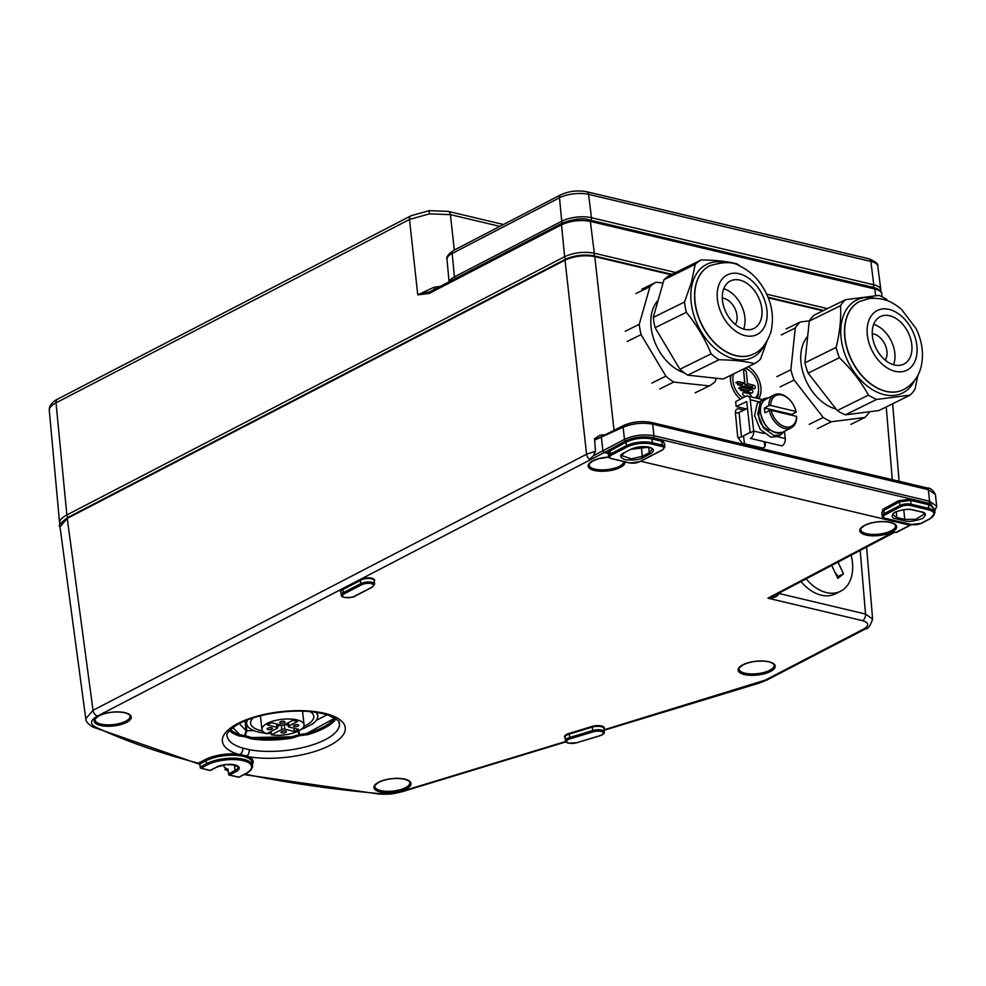 <?xml version="1.0" encoding="UTF-8"?>
<svg xmlns="http://www.w3.org/2000/svg" width="986" height="986" viewBox="0 0 986 986"><rect width="100%" height="100%" fill="white"/><g stroke="black" fill="none" stroke-linecap="round" stroke-linejoin="round"><path stroke-width="1.48" d="M237.059 755.412A26.499 9.848 173.7 0 0 206.16 760.748L199.838 764.027L200.17 766.96L206.481 763.682A26.499 9.848 -6.3 0 1 243.69 759.306A26.499 9.848 -6.3 0 1 252.539 765.456L252.219 762.523A26.499 9.848 173.7 0 0 248.299 758.098L243.345 756.2L237.059 755.412L237.392 754.031L247.042 755.979A5.3 3.143 -79.2 0 0 249.162 749.656A56.522 21.002 173.7 0 0 309.321 745.86A56.522 21.002 173.7 0 0 339.443 723.354C336.571 721.998 346.32 723.995 327.783 714.986C311.034 709.982 290.513 709.797 266.22 714.431C253.698 717.142 243.727 720.741 236.295 725.252C228.752 730.872 225.683 734.385 227.076 735.753A56.522 21.002 173.7 0 0 242.815 748.127L249.162 749.656M245.773 720.544L246.82 730.749L245.206 735.704L251.787 737.528L251.307 738.884L244.701 736.653L239.093 735.987A1.06 0.776 109.3 0 1 239.795 734.681L244.762 735.605L246.032 730.552L245.033 720.852M623.855 452.919A1.06 0.715 62.6 0 0 624.224 452.882L621.562 455.544L631.422 458.835L642.28 456.345L649.281 452.722L652.251 449.308C652.72 448.84 651.536 448.137 648.714 447.2A1.06 0.678 -76.6 0 0 649.071 447.151C654.359 448.815 654.729 451.058 650.168 453.88L643.18 457.516C639.68 459.747 633.604 460.462 624.951 459.661C619.615 457.134 619.245 454.891 623.855 452.919L630.843 449.296C636.623 446.757 642.699 446.042 649.071 447.151M650.168 453.88A1.06 0.715 62.6 0 1 649.281 452.722L648.739 447.2L631.225 449.259A1.06 0.715 -117.4 0 1 630.843 449.296M730.601 375.383A20.398 13.779 63.8 0 0 740.412 399.157A17.169 11.598 63.8 0 1 740.387 399.133M746.094 371.167A17.169 11.598 63.8 0 0 744.196 370.107M755.387 397.888A17.169 11.598 63.8 0 0 757.31 381.668A17.169 11.598 63.8 0 0 745.034 368.259M752.848 388.41A1.923 1.306 63.8 0 0 751.652 386.549L754.105 385.341L747.499 383.628L746.377 372.104A1.849 1.257 63.8 0 0 743.617 371.451L744.738 382.975L738.169 381.557A1.849 1.257 63.8 0 0 738.502 384.996L753.649 388.607A1.923 1.306 63.8 0 0 754.056 388.767A1.923 1.306 63.8 0 0 754.734 388.706A1.923 1.306 63.8 0 0 755.288 387.104A1.923 1.306 63.8 0 0 754.105 385.341M750.95 389.753L751.196 389.815A1.923 1.306 63.8 0 0 751.603 389.975A1.923 1.306 63.8 0 0 752.195 389.951M234.656 766.566A11.918 4.425 173.7 0 0 236.283 765.518A11.918 4.425 -6.3 0 1 234.569 766.603L235.087 770.473A11.918 4.425 173.7 0 0 238.057 767.059L234.545 764.963L225.954 764.606L217.031 767.009L210.499 770.399A1.06 0.715 -117.4 0 1 210.117 770.436L216.649 767.046A12.978 4.819 -6.3 0 1 234.878 764.902A12.978 4.819 -6.3 0 1 235.987 771.644L229.455 775.033A1.06 0.666 102.7 0 1 228.653 774.417L228.641 774.195M342.869 589.234L343.251 592.672L360.728 583.613A7.95 2.958 -6.3 0 1 371.895 582.295A7.95 2.958 -6.3 0 1 374.544 584.143L374.175 580.717A7.95 2.958 173.7 0 0 371.512 578.868A7.95 2.958 173.7 0 0 362.552 579.324L341.427 590.294A7.95 2.958 173.7 0 0 340.897 591.538L341.279 594.952A7.95 2.958 -6.3 0 1 343.251 592.672A1.06 0.715 62.6 0 0 344.151 593.843A6.89 2.564 173.7 0 0 344.743 597.417A6.89 2.564 173.7 0 0 354.405 596.284A1.06 0.715 62.6 0 0 355.046 595.951M362.552 579.324L362.244 578.683A8.48 3.155 -6.3 0 1 371.636 578.166A8.48 3.155 -6.3 0 1 374.236 581.321M199.566 764.261L92.783 727.002C88.124 724.155 85.794 721.407 85.782 718.782L93.029 710.302A5.3 3.55 62.6 0 0 97.503 716.046C90.305 720.187 89.664 723.86 95.556 727.089A736.604 273.701 173.7 0 0 198.469 763.238A2.12 0.789 -6.3 0 1 198.938 762.856L205.261 759.577A27.559 10.242 -6.3 0 1 237.392 754.031A61.822 22.974 -6.3 0 1 266.972 713.864A61.822 22.974 -6.3 0 1 344.508 732.413A61.822 22.974 -6.3 0 1 249.088 756.829A27.559 10.242 -6.3 0 1 252.416 764.347M735.716 382.765L738.169 381.557M742.285 384.183L736.973 383.061M742.187 384.306L744.64 383.098M751.652 386.549L745.046 384.836L743.925 373.312A1.849 1.257 63.8 0 0 743.727 372.548M745.182 385.021L747.635 383.813M751.431 389.519L741.016 387.042A1.849 1.257 63.8 0 0 741.349 390.481L751.763 392.958A1.849 1.257 63.8 0 0 751.431 389.519L748.978 390.727L739.82 388.546M738.563 388.25L741.016 387.042M750.95 396.828A1.849 1.257 63.8 0 0 749.545 393.87L743.863 392.527A1.849 1.257 63.8 0 0 744.196 395.965L745.81 396.347A5.83 3.747 103.4 0 1 747.733 396.064A5.83 3.747 103.4 0 1 750.235 399.749L753.686 431.042A5.83 3.747 103.4 0 1 750.432 438.413L781.997 445.906A5.83 3.747 -76.6 0 0 785.25 438.536L777.19 436.625M733.683 373.854A17.169 11.598 63.8 0 0 742.815 397.9M731.23 375.062A17.169 11.598 63.8 0 0 730.441 378.957M757.112 398.295A20.398 13.779 63.8 0 0 758.554 390.173M748.608 369.996A20.398 13.779 63.8 0 0 745.675 367.951M758.702 398.677A20.398 13.779 63.8 0 0 748.127 366.73M765.912 442.085L765.05 442.566L764.976 441.864M747.499 408.438L739.081 412.468L741.46 436.958A2.65 0.949 -5.5 0 1 737.762 437.34L742.187 443.207L761.833 447.866C764.187 448.125 765.346 446.794 765.296 443.885A2.65 0.949 -5.6 0 1 764.421 443.281A2.65 0.949 -5.6 0 1 765.05 442.566M741.46 436.958L750.136 432.373M739.081 412.468A2.65 0.949 -5.5 0 1 735.396 412.851C735.359 409.942 736.505 408.623 738.859 408.87L744.036 410.102M935.406 494.491L928.331 489.66A2.65 1.701 -76.6 0 0 927.197 487.984C930.143 487.7 932.879 489.869 935.406 494.491L936.7 506.237L929.601 501.221L928.331 489.66L652.683 424.153C642.428 422.353 632.581 423.376 623.127 427.246A2.65 1.762 -115.6 0 1 623.928 425.336L595.298 439.781L594.558 438.758L599.993 435.183L605.17 434.863M601.435 437.636L602.89 450.836L604.245 452.586L607.622 453.387L608.029 450.577L625.481 441.013A1.59 1.035 -117.9 0 1 624.471 439.411L623.127 427.246L595.298 439.781M625.21 441.161A1.06 0.703 -118.9 0 1 625.9 442.221L610.223 450.849L609.089 451.637L608.744 454.127M609.41 449.715A1.06 0.703 -118.7 0 1 610.223 450.849L610.556 453.93L626.295 445.771L626.147 442.085C634.06 438.487 642.453 437.39 651.327 438.807A1.06 0.653 -78.2 0 1 651.869 437.464L652.498 437.599A1.06 0.678 -76.6 0 0 651.919 438.943L651.327 438.807M626.147 442.085A1.06 0.69 -117.7 0 0 625.481 441.013C633.727 437.229 642.527 436.046 651.869 437.464L653.089 437.722A1.59 1.023 -76.6 0 0 653.952 435.726L929.601 501.221A1.59 1.023 -76.6 0 1 928.738 503.217L653.089 437.722M609.089 451.637A1.06 0.85 -131.1 0 0 608.029 450.577L590.331 459.796A1.59 1.06 -117.4 0 1 589.505 459.242L593.486 455.717L624.471 439.411C633.887 435.183 643.71 433.951 653.952 435.726L652.683 424.153A2.65 1.701 103.4 0 0 651.536 422.489L927.197 487.984M662.838 449.579A1.06 0.715 -117.4 0 1 662.185 449.961A6.89 2.564 173.7 0 0 661.606 446.387A1.06 0.678 103.4 0 0 662.198 445.043A7.95 2.958 -6.3 0 1 664.847 446.892L664.441 443.17L661.779 441.284L651.919 438.943L652.338 442.702L662.198 445.043L661.779 441.284A1.06 0.678 -76.6 0 1 662.358 439.953L664.515 443.823M912.74 509.811A1.06 0.678 -76.6 0 0 913.011 509.996C905.16 507.531 890.789 512.966 892.848 514.717L896.829 517.514L904.729 519.388L915.674 519.302L924.437 513.989C924.905 513.509 923.734 512.806 920.912 511.87A1.06 0.678 -76.6 0 0 921.257 511.82C926.322 512.658 926.68 514.902 922.366 518.562C914.293 521.335 908.217 522.05 904.137 520.707A1.06 0.678 -76.6 0 0 904.729 519.388L903.78 509.725M904.137 520.707L896.237 518.833A1.06 0.678 -76.6 0 0 896.829 517.514L896.274 511.697M881.915 513.435L882.901 509.257A1.06 0.703 -118.6 0 1 883.813 510.415L881.841 512.794L882.187 515.924A7.95 2.958 -6.3 0 1 884.171 513.657L899.898 505.485A1.06 0.715 62.6 0 0 900.797 506.656L885.071 514.815A6.89 2.564 173.7 0 0 885.65 518.389L911.298 524.49A6.89 2.564 173.7 0 0 920.973 523.344L929.712 518.809A17.489 6.495 173.7 0 0 928.22 509.737L910.472 505.522A6.89 2.564 173.7 0 0 900.797 506.656M882.901 509.257L898.591 500.715L911.224 499.076A1.06 0.678 -76.6 0 0 910.645 500.42L899.503 501.874L883.813 510.415L884.171 513.657A1.06 0.715 -117.4 0 0 885.071 514.815M911.224 499.076L928.972 503.304A1.06 0.678 -76.6 0 0 928.393 504.635L910.645 500.42L911.052 504.179A1.06 0.678 103.4 0 1 910.472 505.522M898.591 500.715A1.06 0.703 -118.6 0 1 899.503 501.874L899.898 505.485A7.95 2.958 -6.3 0 1 911.052 504.179L928.812 508.394A18.549 6.89 -6.3 0 1 935.011 512.708L934.605 509.035L929.921 505.066L928.393 504.635L928.812 508.394A1.06 0.678 103.4 0 1 928.22 509.737M928.972 503.304L930.587 503.747L934.753 510.329M928.738 503.217L930.587 503.747A1.06 0.764 -71.8 0 0 929.921 505.066M640.74 461.251L909.918 525.218L911.076 524.564M911.421 524.638L896.582 532.378A1.59 1.06 -117.4 0 1 896.003 532.428L909.918 525.218M608.251 453.24L608.584 456.21A7.95 2.958 -6.3 0 1 610.556 453.93A1.06 0.715 -117.4 0 0 611.456 455.088A6.89 2.564 173.7 0 0 612.047 458.675A1.06 0.678 103.4 0 1 611.369 458.478M67.935 517.588A1.06 0.715 62.6 0 0 67.245 518.377A1.06 0.715 62.6 0 0 67.258 518.389L93.029 710.302L586.571 454.238L565.04 260.119A1.06 0.715 62.6 0 1 565.717 259.306C574.678 255.386 584.106 254.277 593.991 255.978A1.06 0.678 103.4 0 1 594.792 256.619C584.39 254.819 574.468 255.99 565.04 260.119A1.06 0.715 62.6 0 0 565.04 260.119L67.258 518.389L59.998 526.844L85.782 718.782M340.527 590.244L341.612 590.109M778.669 593.313L778.681 593.412A5.3 1.972 -4.8 0 1 778.546 593.375A5.3 1.96 -4.8 0 0 778.681 593.412C778.188 596.308 774.602 597.898 767.897 598.169L773.258 596.16L894.894 532.169M604.036 729.813L765.087 680.192A5.3 3.55 62.6 0 0 766.985 679.995L865.807 628.723C868.074 629.068 870.355 625.851 872.61 619.085L865.523 614.044L860.199 550.41M401.783 791.339A5.3 2.219 73.1 0 0 402.793 791.524C393.981 793.631 391.294 794.642 378.723 794.026A5.3 2.354 -84.8 0 0 379.733 793.644L401.783 791.339L565.705 741.472M228.247 771.089A1.06 0.666 -77.3 0 0 227.655 770.744L224.759 769.351M223.847 764.902L224.093 766.948L227.322 769.339L228.012 768.981L228.555 773.862A1.06 0.715 -117.4 0 0 229.455 775.033A735.544 273.307 173.7 0 0 238.945 777.128A1.06 0.653 102.1 0 1 238.329 776.993M199.32 763.805A1.06 0.703 -75.3 0 0 199.184 763.817L198.469 763.238A1.06 0.949 31.2 0 1 199.603 764.212L199.899 764.483M209.451 770.276A1.06 0.69 -76 0 0 210.117 770.436A735.544 273.307 173.7 0 1 201.058 768.119A1.06 0.703 -75.3 0 1 200.232 767.502M245.206 735.704L244.701 736.653A1.06 0.764 79.5 0 1 244.762 735.605M298.758 730.897L299.695 734.595L306.769 733.448L307.349 734.73L299.682 735.642L291.868 738.144L291.573 736.801L251.787 737.528A55.352 20.57 173.7 0 0 291.573 736.801L299.14 734.718L297.858 731.341M334.87 718.141L306.769 733.448A55.352 20.57 173.7 0 0 333.699 719.472A1.06 0.912 -138.6 0 1 334.796 720.483A56.412 20.965 -6.3 0 1 307.349 734.73M299.695 734.595L299.682 735.642M335.943 718.856L334.796 720.483M242.815 748.127A5.3 3.673 106.4 0 1 240.202 754.339A4.24 2.835 -117.4 0 1 239.758 754.29M246.438 757.199A1.06 0.776 113.4 0 1 247.042 755.979L249.088 756.829A1.06 0.863 117.1 0 0 248.299 758.098M239.881 755.633L240.202 754.339M252.539 765.456C252.749 768.501 250.456 771.286 245.637 773.813A1.06 0.715 -117.4 0 1 245.255 773.85A25.439 9.453 173.7 0 0 243.098 760.637A25.439 9.453 173.7 0 0 207.38 764.853A1.06 0.715 62.6 0 1 206.481 763.682L206.16 760.748A1.06 0.715 62.6 0 0 205.261 759.577M200.17 766.96A1.06 0.715 62.6 0 0 201.058 768.119L207.38 764.853M245.255 773.85L238.945 777.128A1.06 0.715 62.6 0 0 239.573 776.795M778.681 593.412L865.523 614.044A5.3 3.414 -76.6 0 1 862.553 620.662L767.897 598.169L893.821 531.91L896.003 532.428M608.325 453.856A9.01 3.352 -6.3 0 1 607.647 453.387M590.331 459.796L97.503 716.046M340.959 592.13A8.48 3.155 -6.3 0 1 340.873 589.776M589.517 459.266A5.3 3.55 62.6 0 1 586.571 454.238L595.482 451.181L593.486 455.717M594.558 438.758L595.482 451.181M204.484 759.984L204.669 761.525M499.89 226.386L450.405 214.628L429.428 213.863L409.486 219.447L56.029 402.83L66.863 514.963L564.608 256.705C574 252.527 583.897 251.368 594.299 253.205L675.657 272.53M424.633 292.078L427.653 292.645L429.773 291.844L562.205 223.132C573.877 218.843 582.923 217.783 589.345 219.927L873.781 287.505C879.352 289.231 881.977 291.301 881.657 293.692A20.546 7.629 173.7 0 0 874.804 288.972L590.367 221.394C580.286 219.595 570.672 220.728 561.527 224.783L429.095 293.495A2.379 1.59 62.6 0 1 429.773 291.844L429.773 291.844A2.379 1.59 62.6 0 1 429.896 291.794L417.768 294.851L434.259 287.16L440.163 286.458M429.095 293.495L417.768 294.851L409.486 219.447A5.3 3.55 62.6 0 1 411.002 215.761L429.144 210.671L448.137 211.361A5.3 3.414 103.4 0 1 450.405 214.628L454.3 250.037M434.259 287.16A5.3 0.641 -99.1 0 1 434.395 289.453M769.327 410.558L771.2 410.349A17.218 11.524 62.6 0 0 785.349 426.802A17.218 11.524 62.6 0 0 796.54 416.363L796.663 417.053A18.549 12.411 -117.4 0 1 791.265 427.825A18.549 12.411 -117.4 0 1 769.327 410.558L764.963 412.826A18.549 12.411 -117.4 0 1 764.544 410.349A18.549 12.411 -117.4 0 1 764.421 407.945L768.784 405.677A18.549 12.411 -117.4 0 1 774.183 394.905A18.549 12.411 -117.4 0 1 788.923 399.059L789.355 399.49A17.218 11.524 62.6 0 0 770.658 405.456L795.998 411.482A17.218 11.524 62.6 0 0 789.355 399.49M795.998 411.482L796.121 412.173L791.758 414.44A18.549 12.411 -117.4 0 1 791.918 415.266M785.904 413.048A18.019 12.054 -117.4 0 1 786.224 413.923M771.2 410.349L796.54 416.363M768.045 427.936A18.019 12.054 -117.4 0 1 760.724 413.824M770.658 405.456L768.784 405.677M764.458 407.957A11.918 7.974 62.6 0 0 764.421 407.957L791.758 414.44M784.006 431.597L780.567 434.875L774.035 435.516L763.447 427.924L757.753 414.058L760.416 401.696L763.83 398.788L768.87 397.666M764.483 409.695L765.309 408.155M780.259 411.704L780.813 412.629M780.567 434.875L777.412 436.502L770.892 437.155L760.305 429.551L754.61 415.685L757.273 403.323L763.83 398.788M764.014 433.495L753.686 431.042L750.198 432.854L746.735 401.561L736.197 406.503L735.655 401.622L745.798 396.36M746.451 408.943L736.197 406.503M784.462 431.363L785.25 438.536M770.805 410.398A11.918 7.974 62.6 0 0 768.661 408.956M760.268 410.299A11.918 7.974 62.6 0 0 760.157 421.761A11.918 7.974 62.6 0 0 768.957 430.142M684.395 372.881A42.386 28.631 -116.2 0 1 652.202 311.206A42.386 28.631 -116.2 0 1 658.13 300.323M651.857 383.086L665.87 376.171L641.085 334.624L627.071 341.538M641.085 334.624A58.285 39.366 -116.2 0 1 639.248 324.332L649.971 286.643L635.945 293.545M625.235 331.247L639.248 324.332M649.971 286.643A58.285 39.366 -116.2 0 1 655.973 282.243L663.048 283.007M641.96 289.157L655.973 282.243M716.156 378.242L715.232 381.52A58.285 39.366 -116.2 0 1 709.217 385.92L673.709 382.063L659.696 388.977M695.204 392.835L709.217 385.92M673.709 382.063A58.285 39.366 -116.2 0 1 665.87 376.171M740.597 266.442A58.285 39.366 -116.2 0 0 736.739 263.78C727.089 261.401 715.257 260.119 701.231 259.922A58.285 39.366 -116.2 0 0 695.229 264.322L691.433 282.403L684.506 302.012A58.285 39.366 -116.2 0 0 686.342 312.315C696.831 325.097 705.089 338.938 711.128 353.851A58.285 39.366 -116.2 0 0 718.967 359.754C733.042 359.952 744.874 361.233 754.475 363.6A58.285 39.366 -116.2 0 0 760.477 359.2L766.837 341.526M695.229 264.322L663.985 279.728A58.285 39.366 -116.2 0 1 669.987 275.328L701.231 259.922M718.967 359.754L687.723 375.161L723.231 379.006L754.475 363.6M687.723 375.161A58.285 39.366 -116.2 0 1 679.896 369.257L711.128 353.851M686.342 312.315L655.098 327.709L679.896 369.257M655.098 327.709A58.285 39.366 -116.2 0 1 653.274 317.418L684.506 302.012M663.985 279.728L653.274 317.418M722.307 298.08A15.899 10.735 -116.2 0 1 733.855 306.547A15.899 10.735 -116.2 0 1 736.591 321.658A15.899 10.735 -116.2 0 1 735.334 324.493M723.736 288.713A26.499 17.896 -116.2 0 1 744.196 327.377A26.499 17.896 -116.2 0 1 743.629 329.065M723.169 290.414A26.499 17.896 63.8 0 0 730.626 319.71A26.499 17.896 63.8 0 0 753.883 328.474A26.499 17.896 63.8 0 0 761.155 319.008A26.499 17.896 63.8 0 0 753.698 289.699A26.499 17.896 63.8 0 0 730.453 280.948A26.499 17.896 63.8 0 0 723.169 290.414M724.155 262.486A51.876 35.04 63.8 0 0 692.517 282.859A51.876 35.04 63.8 0 0 715.429 348.834A51.876 35.04 63.8 0 0 764.692 344.693M806.141 578.856A39.736 26.844 63.8 0 0 840.454 591.317A39.736 26.844 63.8 0 0 843.868 589.135A39.736 26.844 63.8 0 0 851.152 555.167M831.346 565.594A13.249 8.948 63.8 0 0 831.728 565.582L837.841 578.388L843.486 573.827L838.001 562.094M837.348 577.044L837.94 576.563L835.512 572.681M837.94 576.563L843.486 573.827M800.977 581.567A39.736 26.844 63.8 0 0 835.204 593.905L840.454 591.317M836.054 409.03A42.386 28.631 -116.2 0 1 804.699 377.515A42.386 28.631 -116.2 0 1 807.682 336.411M868.469 395.139A58.285 39.366 -116.2 0 0 876.616 399.441L910.127 395.139L878.883 410.546L845.372 414.847A58.285 39.366 -116.2 0 1 837.237 410.546L868.469 395.139C861 381.594 851.288 369.121 839.357 357.708A58.285 39.366 -116.2 0 1 836.14 347.417C839.813 332.442 841.268 318.527 840.528 305.685A58.285 39.366 -116.2 0 1 845.458 299.707L878.97 295.406A58.285 39.366 -116.2 0 1 887.104 299.707M869.627 411.741A58.285 39.366 -116.2 0 1 864.87 417.46L831.358 421.761L817.345 428.676M850.856 424.374L864.87 417.46M831.358 421.761A58.285 39.366 -116.2 0 1 823.224 417.46L794.1 380.017L780.074 386.931M809.198 424.362L823.224 417.46M794.1 380.017A58.285 39.366 -116.2 0 1 790.883 369.738L795.271 328.005L781.257 334.92M776.869 376.652L790.883 369.738M795.271 328.005A58.285 39.366 -116.2 0 1 800.201 322.015L809.457 320.832M786.175 328.93L800.201 322.015M876.616 399.441L845.372 414.847M910.127 395.139A58.285 39.366 -116.2 0 0 915.045 389.162L917.867 375.235M840.528 305.685L809.284 321.091A58.285 39.366 -116.2 0 1 814.214 315.113L845.458 299.707M809.284 321.091L804.896 362.823L836.14 347.417M839.357 357.708L808.113 373.115A58.285 39.366 -116.2 0 1 804.896 362.823M808.113 373.115L837.237 410.546M872.24 333.736A15.899 10.735 -116.2 0 1 884.762 343.991A15.899 10.735 -116.2 0 1 885.268 360.149M873.67 324.382A26.499 17.896 -116.2 0 1 893.562 364.721M899.898 365.301A26.499 17.896 63.8 0 0 903.817 364.13A26.499 17.896 63.8 0 0 909.375 335.203A26.499 17.896 63.8 0 0 884.306 315.434A26.499 17.896 63.8 0 0 880.387 316.605A26.499 17.896 63.8 0 0 874.828 345.531A26.499 17.896 63.8 0 0 899.898 365.301M874.089 298.154A51.876 35.04 63.8 0 0 864.389 297.686A51.876 35.04 63.8 0 0 843.843 351.102A51.876 35.04 63.8 0 0 894.894 395.337A51.876 35.04 63.8 0 0 914.626 380.362M315.816 712.249A35.767 13.286 -6.3 0 1 317.738 715.885A35.767 13.286 -6.3 0 1 312.303 724.057L304.119 728.235A35.767 13.286 -6.3 0 1 301.469 729.196M271.236 733.559A35.767 13.286 -6.3 0 1 267.366 733.362M265.419 733.177A35.767 13.286 -6.3 0 1 258.357 731.994A35.767 13.286 -6.3 0 1 246.636 723.724A35.767 13.286 -6.3 0 1 247.708 719.768M310.109 711.584A31.786 11.807 -6.3 0 1 313.782 716.317A31.786 11.807 -6.3 0 1 303.811 726.411M271.064 731.982A31.786 11.807 -6.3 0 1 270.152 731.932M262.522 730.971A31.786 11.807 -6.3 0 1 261.007 730.638A31.786 11.807 -6.3 0 1 250.592 723.293A31.786 11.807 -6.3 0 1 253.143 717.87M284.079 721.358A2.65 0.986 -6.3 0 1 284.954 721.974A2.65 0.986 -6.3 0 1 283.438 723.046A2.65 0.986 -6.3 0 1 280.554 723.169A2.65 0.986 -6.3 0 1 279.679 722.553A2.65 0.986 -6.3 0 1 281.195 721.469A2.65 0.986 -6.3 0 1 284.079 721.358M271.606 727.742A2.65 0.986 -6.3 0 1 272.469 728.358A2.65 0.986 -6.3 0 1 270.953 729.43A2.65 0.986 -6.3 0 1 268.069 729.541A2.65 0.986 -6.3 0 1 267.206 728.937A2.65 0.986 -6.3 0 1 268.71 727.853A2.65 0.986 -6.3 0 1 271.606 727.742M285.435 731.119A2.65 0.986 -6.3 0 1 286.31 731.723A2.65 0.986 -6.3 0 1 284.794 732.808A2.65 0.986 -6.3 0 1 281.91 732.918A2.65 0.986 -6.3 0 1 281.035 732.302A2.65 0.986 -6.3 0 1 282.551 731.23A2.65 0.986 -6.3 0 1 285.435 731.119M297.92 724.735A2.65 0.986 -6.3 0 1 298.783 725.339A2.65 0.986 -6.3 0 1 297.279 726.423A2.65 0.986 -6.3 0 1 294.395 726.534A2.65 0.986 -6.3 0 1 293.52 725.93A2.65 0.986 -6.3 0 1 295.036 724.846A2.65 0.986 -6.3 0 1 297.92 724.735M271.014 731.489L271.384 734.853A21.199 7.876 -6.3 0 0 293.36 733.042A21.199 7.876 -6.3 0 0 304.058 724.809A21.199 7.876 -6.3 0 0 282.132 719.312A21.199 7.876 -6.3 0 0 261.931 729.467A21.199 7.876 -6.3 0 0 266.688 733.707L277.115 728.371A2.12 0.789 173.7 0 0 277.658 727.754A2.12 0.789 173.7 0 0 276.967 727.274L267.379 724.932A18.549 6.89 -6.3 0 1 271.618 722.763L281.195 725.104A2.12 0.789 173.7 0 0 284.178 724.759L292.817 720.347A18.549 6.89 -6.3 0 1 297.513 721.493L288.873 725.906A2.12 0.789 173.7 0 0 288.331 726.522A2.12 0.789 173.7 0 0 289.034 727.015L298.61 729.344A18.549 6.89 -6.3 0 1 294.37 731.513L284.794 729.172A2.12 0.789 173.7 0 0 281.811 729.517L281.33 725.129M294.013 728.223L294.37 731.513M280.616 724.957L277.522 726.546M284.831 724.427L288.195 725.252M271.384 734.853L281.811 729.517M239.093 735.987A56.412 20.965 -6.3 0 1 229.442 730.688M576.785 742.704L599.808 735.704A6.89 2.564 173.7 0 0 602.458 731.957A6.89 2.564 173.7 0 0 593.141 731.846L592.142 727.138L569.119 734.151L570.118 738.847A6.89 2.564 173.7 0 0 568.91 743.136A6.89 2.564 173.7 0 0 576.785 742.704L568.552 743.185C566.235 742.52 565.2 741.682 565.446 740.671A7.95 2.958 -6.3 0 1 569.489 737.565L592.512 730.564A7.95 2.958 -6.3 0 1 601.608 730.071A7.95 2.958 -6.3 0 1 604.27 731.92L603.888 728.494A7.95 2.958 173.7 0 0 601.226 726.657A7.95 2.958 173.7 0 0 592.142 727.138L591.834 726.509A8.48 3.155 -6.3 0 1 601.287 725.93A8.48 3.155 -6.3 0 1 603.95 729.098M920.616 511.672A1.06 0.678 -76.6 0 0 920.912 511.87L913.011 509.996A1.06 0.678 -76.6 0 0 913.369 509.947L921.257 511.82M234.569 766.603L234.385 764.926M354.405 596.284L371.882 587.212A6.89 2.564 173.7 0 0 371.303 583.638A6.89 2.564 173.7 0 0 361.628 584.772A1.06 0.715 62.6 0 1 360.728 583.613L360.346 580.162M404.778 779.15A18.672 6.939 -6.3 0 1 406.368 788.837A18.672 6.939 -6.3 0 1 380.152 791.931A18.672 6.939 -6.3 0 1 378.562 782.231A18.672 6.939 -6.3 0 1 404.778 779.15M380.744 790.599A17.612 6.545 173.7 0 0 399.897 789.786A17.612 6.545 173.7 0 0 409.856 782.613C410.028 781.504 408.216 780.37 404.433 779.199C395.386 777.634 386.832 778.657 378.784 782.28C375.062 785.102 373.743 786.495 374.853 786.483A17.612 6.545 173.7 0 0 380.744 790.599M768.981 661.754A18.672 6.939 -6.3 0 1 770.571 671.441A18.672 6.939 -6.3 0 1 744.356 674.535A18.672 6.939 -6.3 0 1 742.766 664.835A18.672 6.939 -6.3 0 1 768.981 661.754M744.948 673.192A17.612 6.545 173.7 0 0 764.101 672.39A17.612 6.545 173.7 0 0 774.059 665.217C774.232 664.108 772.42 662.974 768.636 661.803C759.59 660.238 751.036 661.261 742.988 664.884C739.253 667.695 737.947 669.1 739.056 669.075A17.612 6.545 173.7 0 0 744.948 673.192M890.444 522.333A18.537 6.89 -6.3 0 1 892.022 531.959A18.537 6.89 -6.3 0 1 865.991 535.028A18.537 6.89 -6.3 0 1 864.414 525.402A18.537 6.89 -6.3 0 1 890.444 522.333M866.583 533.697A17.477 6.495 173.7 0 0 885.601 532.896A17.477 6.495 173.7 0 0 895.485 525.772C895.658 524.675 893.858 523.554 890.099 522.383C881.114 520.83 872.635 521.853 864.636 525.452C860.938 528.237 859.644 529.63 860.741 529.605A17.477 6.495 173.7 0 0 866.583 533.697M624.964 461.879A18.537 6.89 -6.3 0 1 614.759 469.558A18.537 6.89 -6.3 0 1 594.348 470.482A18.537 6.89 -6.3 0 1 589.776 462.878A18.537 6.89 -6.3 0 1 608.867 457.048M608.917 457.122L598.946 458.65L592.993 460.906L589.69 463.432L589.098 465.059A17.477 6.495 173.7 0 0 594.94 469.151A17.477 6.495 173.7 0 0 613.489 468.473A17.477 6.495 173.7 0 0 623.855 461.608M125.025 712.681A18.672 6.939 -6.3 0 1 126.602 722.368A18.672 6.939 -6.3 0 1 100.387 725.449A18.672 6.939 -6.3 0 1 98.81 715.762A18.672 6.939 -6.3 0 1 125.025 712.681M100.979 724.118A17.612 6.545 173.7 0 0 120.144 723.317A17.612 6.545 173.7 0 0 130.103 716.144C130.275 715.035 128.463 713.901 124.667 712.73C115.621 711.152 107.08 712.188 99.019 715.811C95.297 718.621 93.99 720.027 95.1 720.002A17.612 6.545 173.7 0 0 100.979 724.118M371.882 587.212A1.06 0.715 62.6 0 0 372.535 586.83M361.628 584.772L344.151 593.843M92.783 727.002A5.3 4.19 -65 0 0 95.556 727.089M765.161 442.504L765.296 443.885M737.762 437.34L735.396 412.851M626.295 445.771A18.549 6.89 -6.3 0 1 652.338 442.702A1.06 0.678 -76.6 0 1 651.746 444.045A17.489 6.495 173.7 0 0 627.182 446.929A1.06 0.715 -117.4 0 1 626.295 445.771M652.498 437.599L662.358 439.953M629.154 462.73A1.06 0.678 -76.6 0 0 629.795 462.89A6.89 2.564 173.7 0 0 639.47 461.744L662.185 449.961M612.047 458.675L629.795 462.89M640.099 461.423A1.06 0.715 -117.4 0 1 639.47 461.744M661.606 446.387L651.746 444.045M627.182 446.929L611.456 455.088M643.18 457.516A1.06 0.715 -117.4 0 1 642.28 456.345L641.356 446.744M896.237 518.833C891.184 517.995 890.814 515.752 895.14 512.091C903.213 509.318 909.289 508.603 913.369 509.947M930.34 518.463A1.06 0.715 -117.4 0 1 929.712 518.809M920.973 523.344A1.06 0.715 62.6 0 0 921.602 523.024M911.298 524.49A1.06 0.678 103.4 0 1 910.657 524.33M885.65 518.389A1.06 0.678 103.4 0 1 884.984 518.205M896.841 517.625L904.729 519.499M892.305 479.689L886.229 406.935M671.146 274.761L594.792 256.619L614.031 430.081M822.916 310.824L768.291 297.834M865.807 628.723A5.3 3.55 -117.4 0 1 863.909 628.908C869.479 625.444 869.023 622.696 862.553 620.662M765.087 680.192L863.909 628.908M758.185 682.928A5.3 2.219 73.1 0 0 759.183 683.101L766.985 679.995M565.446 740.671L565.064 737.245A7.95 2.958 173.7 0 1 569.119 734.151L568.811 733.51L591.834 726.509M565.126 737.848A8.48 3.155 -6.3 0 1 568.811 733.51M604.27 731.92C604.849 733.153 603.432 734.434 600.006 735.741L577.13 742.606M593.141 731.846L570.118 738.847M244.996 774.133A736.604 273.701 173.7 0 0 379.733 793.644M230.465 729.628A55.352 20.57 173.7 0 0 239.795 734.681L232.881 727.569M239.253 723.576L246.032 730.552M246.82 730.749L253.944 730.614M291.868 738.144A56.412 20.965 -6.3 0 1 251.307 738.884M316.26 720.421L327.142 714.776M235.987 771.644A1.06 0.715 -117.4 0 1 235.087 770.473L228.555 773.862M239.66 754.278L237.429 755.436M202.906 762.437A741.891 275.673 -6.3 0 1 200.799 761.895M429.428 213.863L429.144 210.671M437.427 286.729L437.55 287.813M565.841 259.096A2.65 1.775 -117.4 0 1 564.608 256.742A2.65 1.775 -117.4 0 1 564.608 256.705L561.527 224.783A2.379 1.59 62.6 0 1 562.205 223.132M68.083 517.354A2.65 1.775 -117.4 0 1 66.875 515A2.65 1.775 -117.4 0 1 66.863 514.963A29.099 10.809 -6.3 0 0 59.604 523.221L60.072 525.107M593.695 255.781A2.65 1.701 -76.6 0 0 594.311 253.242A2.65 1.701 -76.6 0 0 594.299 253.205L590.367 221.394A2.379 1.541 103.4 0 0 589.345 219.927M353.974 582.689L354.048 583.441M744.467 443.749L743.506 435.874M766.714 294.173L827.427 308.593M49.3 410.496C48.684 403.163 57.681 399.047 57.545 399.157A5.3 3.55 62.6 0 0 56.029 402.83A26.967 10.02 173.7 0 0 49.3 410.496L59.604 523.221M873.781 287.505A2.379 1.541 103.4 0 1 874.804 288.972L875.605 295.529M872.881 287.296A2.12 1.368 -76.6 0 0 873.756 284.781A21.162 7.863 -6.3 0 1 880.831 289.65L880.732 291.375M449.283 281.725A21.162 7.863 -6.3 0 1 454.435 276.881L561.737 221.209A21.162 7.863 -6.3 0 1 591.452 217.709L873.756 284.781L870.872 261.438L588.568 194.353L591.452 217.709A2.12 1.368 -76.6 0 1 590.577 220.211M455.249 278.631A2.12 1.417 62.6 0 1 454.435 276.881L452.18 253.451L559.481 197.779A4.24 2.835 -117.4 0 1 560.689 194.834C568.959 191.099 577.648 190.076 586.756 191.752A4.24 2.724 103.4 0 1 588.568 194.353A20.718 7.691 173.7 0 0 559.481 197.779L561.737 221.209A2.12 1.417 62.6 0 0 562.55 222.959M560.689 194.834L453.387 250.506A4.24 2.835 -117.4 0 0 452.18 253.451A20.718 7.691 173.7 0 0 447.003 259.33L449.061 281.836M869.06 258.825C875.704 261.635 878.612 264.1 877.787 266.195A20.718 7.691 173.7 0 0 870.872 261.438A4.24 2.724 103.4 0 0 869.06 258.825L586.756 191.752M787.074 414.12A18.549 12.411 62.6 0 0 786.779 413.257M782.872 432.176C771.976 434.432 764.483 427.912 760.391 412.592C759.873 406.047 761.673 401.61 765.789 399.256A18.549 12.411 62.6 0 0 760.526 412.444A18.549 12.411 62.6 0 0 782.872 432.176L791.265 427.825M750.235 399.749L758.727 401.758M709.883 265.739A49.226 33.253 63.8 0 0 696.362 283.327A49.226 33.253 63.8 0 0 710.216 337.767A49.226 33.253 63.8 0 0 753.427 354.036C760.933 350.942 766.738 343.67 770.842 332.22C774.897 314.559 771.003 297.772 759.183 281.848C753.772 274.884 747.363 269.659 739.981 266.146C733.757 261.66 723.724 261.524 709.883 265.739L709.686 265.838A49.226 33.253 63.8 0 0 696.165 283.426A49.226 33.253 63.8 0 0 710.019 337.865A49.226 33.253 63.8 0 0 753.23 354.134A49.226 33.253 63.8 0 0 753.329 354.085M766.06 322.693A33.327 22.518 63.8 0 0 749.52 278.841A33.327 22.518 63.8 0 0 718.276 286.716A33.327 22.518 63.8 0 0 734.817 330.569A33.327 22.518 63.8 0 0 766.06 322.693M859.817 301.408A49.226 33.253 63.8 0 0 849.488 355.145A49.226 33.253 63.8 0 0 896.064 391.886A49.226 33.253 63.8 0 0 903.361 389.704C916.105 382.79 920.16 371.734 921.355 365.572C923.833 353.247 922.046 340.897 916.006 328.511L901.672 309.567C894.647 303.663 885.921 297.378 869.763 298.413L859.619 301.494A49.226 33.253 63.8 0 0 849.291 355.243A49.226 33.253 63.8 0 0 895.867 391.972A49.226 33.253 63.8 0 0 903.164 389.803A49.226 33.253 63.8 0 0 903.262 389.753M882.297 309A33.327 22.518 63.8 0 0 869.097 343.313A33.327 22.518 63.8 0 0 901.907 371.734A33.327 22.518 63.8 0 0 915.107 337.422A33.327 22.518 63.8 0 0 882.297 309M288.504 722.553L288.873 725.906M276.598 723.983L276.967 727.274M284.794 729.172L284.301 724.698M341.279 594.952C341.033 595.963 342.068 596.801 344.385 597.467C351.028 597.528 354.504 597.122 354.787 596.247L372.264 587.175L374.544 584.143M764.261 441.691L764.421 443.281M651.536 422.489C641.972 420.714 632.765 421.675 623.928 425.336M608.584 456.21C608.337 457.208 609.373 458.046 611.69 458.724L629.45 462.939L639.852 461.707L662.567 449.924L664.847 446.892M882.187 515.924C881.94 516.935 882.975 517.773 885.292 518.451L910.941 524.54L921.355 523.307L930.094 518.772L935.011 512.708M934.814 510.871L936.7 506.237M892.638 403.767L899.121 481.316M671.947 274.367L594.336 255.929C584.193 254.117 574.53 255.251 565.335 259.343L67.553 517.625C60.417 523.061 57.903 526.142 59.998 526.844M768.032 297.205L823.704 310.43M764.754 446.732L764.483 443.453M872.61 619.085L866.595 547.045M402.793 791.524L565.989 741.879M604.085 730.281L759.183 683.101M244.134 774.589L378.723 794.026M229.109 775.082L238.612 777.178M209.759 770.485L200.688 768.168M245.637 773.813L239.315 777.091M245.403 734.385L245.674 735.051M238.501 755.522L239.955 754.771M881.657 293.692L882.063 296.823M57.545 399.157L411.002 215.761M448.137 211.361L503.476 224.512M877.787 266.195L880.831 289.65M453.387 250.506C448.063 254.437 445.943 257.383 447.003 259.33M765.789 399.256L774.183 394.905M747.733 396.064L762.363 399.54M317.738 715.885L317.356 712.496M246.636 723.724L246.266 720.347M288.331 726.522L287.924 722.849M277.658 727.754L277.263 724.143M304.058 724.809L302.554 711.128M261.931 729.467L260.415 715.774"/></g></svg>
